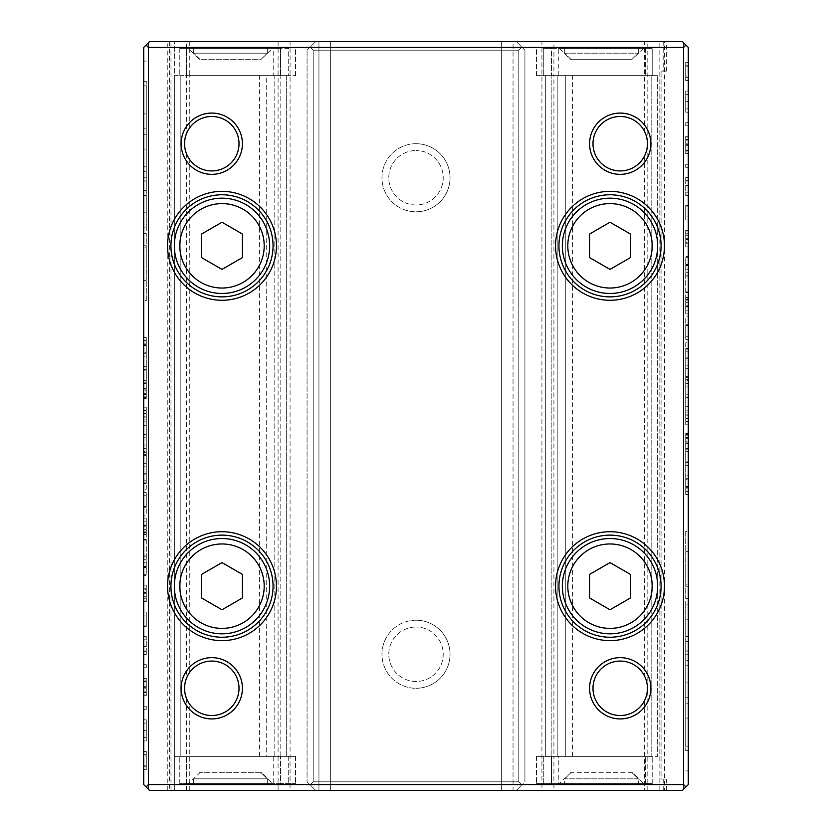 <?xml version="1.0" encoding="UTF-8"?>
<svg xmlns="http://www.w3.org/2000/svg" width="832" height="832" viewBox="0 0 832 832"><rect width="100%" height="100%" fill="white"/><g stroke="black" fill="none" stroke-linecap="round" stroke-linejoin="round"><path stroke-width="0.62" stroke-dasharray="4.16 3.12" d="M416 143.707A34.039 34.039 0 0 0 381.961 177.746A34.039 34.039 0 0 0 416 211.786A34.039 34.039 0 0 1 381.961 177.746A34.039 34.039 0 0 1 416 143.707A34.039 34.039 0 0 1 450.039 177.746A34.039 34.039 0 0 1 416 211.786A34.039 34.039 0 0 0 450.039 177.746A34.039 34.039 0 0 0 416 143.707M416 204.974A27.227 27.227 0 0 1 388.773 177.746A27.227 27.227 0 0 1 416 150.519A27.227 27.227 0 0 0 388.773 177.746A27.227 27.227 0 0 0 416 204.974A27.227 27.227 0 0 0 443.227 177.746A27.227 27.227 0 0 0 416 150.519A27.227 27.227 0 0 1 443.227 177.746A27.227 27.227 0 0 1 416 204.974M416 620.214A34.039 34.039 0 0 0 381.961 654.254A34.039 34.039 0 0 0 416 688.293A34.039 34.039 0 0 1 381.961 654.254A34.039 34.039 0 0 1 416 620.214A34.039 34.039 0 0 1 450.039 654.254A34.039 34.039 0 0 1 416 688.293A34.039 34.039 0 0 0 450.039 654.254A34.039 34.039 0 0 0 416 620.214M416 681.481A27.227 27.227 0 0 1 388.773 654.254A27.227 27.227 0 0 1 416 627.026A27.227 27.227 0 0 0 388.773 654.254A27.227 27.227 0 0 0 416 681.481A27.227 27.227 0 0 0 443.227 654.254A27.227 27.227 0 0 0 416 627.026A27.227 27.227 0 0 1 443.227 654.254A27.227 27.227 0 0 1 416 681.481M524.919 781.82L524.919 50.18L516.339 41.6L524.919 50.18L524.919 781.82L524.919 50.18L521.851 47.112L518.794 50.18L518.794 781.82L313.206 781.82L313.206 50.18L518.794 50.18L313.206 50.18L313.206 781.82L518.794 781.82L518.794 50.18L521.851 47.112L524.919 50.18L524.919 781.82L516.339 790.4L524.919 781.82M513.053 41.6L315.661 41.6L307.081 50.18L307.081 781.82L307.081 50.18L315.661 41.6L516.339 41.6L521.851 47.112L516.339 41.6L513.053 41.6L513.053 790.4L516.339 790.4L315.661 790.4L307.081 781.82L315.661 790.4L516.339 790.4L521.851 784.888L518.794 781.82L521.851 784.888L516.339 790.4L513.053 790.4L513.053 41.6L501.363 41.6L513.053 41.6M318.947 41.6L315.661 41.6L310.149 47.112L313.206 50.18L310.149 47.112L307.081 50.18L315.661 41.6L318.947 41.6L318.947 790.4L315.661 790.4L307.081 781.82L307.081 50.18L307.081 781.82L310.149 784.888L313.206 781.82L310.149 784.888L315.661 790.4L318.947 790.4L318.947 41.6L330.637 41.6L318.947 41.6M330.637 790.4L318.947 790.4L330.637 790.4L330.637 41.6L330.637 790.4M501.363 790.4L513.053 790.4L501.363 790.4L501.363 41.6L501.363 790.4M688.293 316.888L688.293 325.634L688.293 316.888L685.703 316.888L685.703 325.634L688.293 325.634L685.703 325.634L685.703 316.888L688.293 316.888M688.293 386.922C688.293 372.965 688.293 372.965 688.293 386.922C688.293 372.965 688.293 372.965 688.293 386.922C688.293 400.889 688.293 400.889 688.293 386.922C688.293 400.889 688.293 400.889 688.293 386.922C688.293 377.374 688.293 377.374 688.293 386.953C688.293 377.374 688.293 377.374 688.293 386.953C688.293 396.531 688.293 396.531 688.293 386.953C688.293 396.531 688.293 396.531 688.293 386.953L685.703 386.953C685.703 372.965 685.703 372.965 685.703 386.922C685.703 372.965 685.703 372.965 685.703 386.922C685.703 400.889 685.703 400.889 685.703 386.922C685.703 400.889 685.703 400.889 685.703 386.922C685.703 377.374 685.703 377.374 685.703 386.953C685.703 377.374 685.703 377.374 685.703 386.953C685.703 396.531 685.703 396.531 685.703 386.953C685.703 396.531 685.703 396.531 685.703 386.953L688.293 386.922M688.293 750.578L688.293 703.799L688.293 750.578L685.703 750.578L685.703 703.799L685.703 750.578M688.293 205.639L688.293 220.022L688.293 205.379L688.293 216.934L688.293 205.639L685.703 205.639L685.703 216.934L685.703 205.379L685.703 220.022L688.293 220.022L685.703 220.022L685.703 205.639L688.293 205.639M688.293 206.118L688.293 216.934L688.293 206.118L685.703 206.118L685.703 216.934L688.293 216.934L685.703 216.934L685.703 206.118L688.293 206.118M688.293 185.827L688.293 195.478L688.293 185.827L688.293 192.171L688.293 185.827L685.703 185.827L685.703 177.362L685.703 195.478L685.703 177.424L685.703 185.827L688.293 185.827L685.703 185.827M688.293 145.101L688.293 153.754L688.293 137.02L688.293 153.504L688.293 139.464L688.293 145.101L685.703 145.101L685.703 139.464L685.703 153.504L685.703 137.02L685.703 153.754L685.703 145.101M688.293 150.218L688.293 136.25L688.293 150.218L685.703 150.218L685.703 136.25L685.703 150.218M688.293 324.979L688.293 339.373L688.293 324.73L688.293 336.284L688.293 324.979L685.703 324.979L685.703 336.284L685.703 324.73L685.703 339.373L688.293 339.373L685.703 339.373L685.703 324.979L688.293 324.979M688.293 325.468L688.293 336.284L688.293 325.468L685.703 325.468L685.703 336.284L688.293 336.284L685.703 336.284L685.703 325.468L688.293 325.468M688.293 360.568L688.293 348.494L688.293 368.638L688.293 360.568L685.703 360.568L685.703 368.638L685.703 348.494L685.703 360.568M688.293 441.74L688.293 494.634L688.293 433.555L688.293 441.74L685.703 441.74L685.703 433.555L685.703 494.634L685.703 441.74M688.293 660.535L688.293 604.906L688.293 697.226L688.293 660.535L685.703 660.535L685.703 697.226L685.703 604.906L685.703 660.535M688.293 415.168L688.293 424.819L688.293 415.168L688.293 421.512L688.293 415.168L685.703 415.168L685.703 406.702L685.703 424.819L685.703 406.765L685.703 415.168L688.293 415.168L685.703 415.168M688.293 101.608C688.293 87.651 688.293 87.651 688.293 101.608C688.293 87.651 688.293 87.651 688.293 101.608C688.293 115.575 688.293 115.575 688.293 101.608C688.293 115.575 688.293 115.575 688.293 101.608L685.703 101.608C685.703 87.651 685.703 87.651 685.703 101.608C685.703 87.651 685.703 87.651 685.703 101.608C685.703 115.575 685.703 115.575 685.703 101.608C685.703 115.575 685.703 115.575 685.703 101.608L688.293 101.608M683.53 42.692L683.53 789.308L688.293 784.545L688.293 47.455L682.438 41.6L553.914 41.6L553.914 75.639L657.654 75.639L551.19 75.639L553.914 75.639L553.914 756.361L651.799 756.361L651.799 75.639L651.799 756.361L657.654 756.361L657.654 75.639L657.654 756.361L551.19 756.361L553.914 756.361L553.914 790.4L644.436 790.4L644.436 700.742C648.419 692.442 648.419 684.143 644.436 675.844L644.436 156.156C648.419 147.857 648.419 139.558 644.436 131.258L644.436 41.6M688.293 531.492L688.293 551.668L688.293 531.492L685.703 531.492L685.703 551.689L685.703 531.492L688.293 531.492M688.293 584.168L688.293 551.689L688.293 598.447L688.293 584.168L685.703 584.168L685.703 598.447L685.703 551.668L688.293 551.668L685.703 551.689L685.703 584.168M688.293 479.856L688.293 494.572L688.293 475.842L688.293 479.856L685.703 479.856L685.703 475.842L685.703 494.572L685.703 479.856M688.293 256.589L688.293 272.241L688.293 256.589L685.703 256.589L685.703 272.241L685.703 256.589M688.293 230.984L688.293 246.854L688.293 230.474L688.293 235.238L688.293 230.984L685.703 230.984L685.703 235.238L685.703 230.474L685.703 246.854L685.703 230.984M688.293 167.336L688.293 164.247L688.293 167.336L685.703 167.336L685.703 164.247L685.703 167.336L688.293 167.336M688.293 380.609L688.293 418.475L688.293 380.609L685.703 380.588L685.703 349.149L685.703 418.475L685.703 380.588M688.293 342.763L688.293 349.149L688.293 342.763L685.703 342.763L685.703 349.149L688.293 349.149L685.703 349.149L685.703 342.763L688.293 342.763M688.293 125.798L688.293 122.71L688.293 125.798L685.703 125.798L685.703 122.71L685.703 125.798L688.293 125.798M688.293 465.483L688.293 462.394L688.293 465.483L685.703 465.483L685.703 462.394L685.703 465.483L688.293 465.483M688.293 298.085L688.293 313.955L688.293 297.575L688.293 302.338L688.293 298.085L685.703 298.085L685.703 302.338L685.703 297.575L685.703 313.955L685.703 298.085M688.293 76.128L688.293 62.348L688.293 76.128L685.703 76.128L685.703 62.348L685.703 80.538L688.293 80.538L685.703 80.538L685.703 76.128M688.293 443.258L688.293 434.408L688.293 451.651L688.293 437.622L688.293 443.258L685.703 443.258L685.703 437.622L685.703 451.651L685.703 434.408L685.703 443.258M688.293 235.009L688.293 242.507L688.293 235.009L685.703 235.009L685.703 242.507L688.293 242.507L685.703 242.507L685.703 235.009L688.293 235.009M688.293 601.286L688.293 650.863L688.293 601.286L685.703 601.286L685.703 650.884L685.703 601.286M688.293 654.753L688.293 746.148L688.293 654.753L685.703 654.753L685.703 746.148L685.703 650.905L688.293 650.863L685.703 650.863L688.293 650.905L685.703 650.884L685.703 654.753M688.293 746.148L685.703 746.148L688.293 746.148M688.293 665.184L685.703 665.184L688.293 665.163M688.293 636.605L685.703 636.605L688.293 636.574M688.293 300.165L688.293 257.67L688.293 300.165L685.703 300.165L685.703 257.67L685.703 300.165M143.707 575.411L143.707 559.759L143.707 575.411L146.297 575.411L146.297 559.759L146.297 575.411M143.707 416.832L143.707 407.181L143.707 416.832L143.707 410.488L143.707 416.832L146.297 416.832L146.297 425.298L146.297 407.181L146.297 425.235L146.297 416.832L143.707 416.832L146.297 416.832M143.707 471.432L143.707 483.506L143.707 463.362L143.707 471.432L146.297 471.432L146.297 463.362L146.297 483.506L146.297 471.432M143.707 533.915L143.707 518.045L143.707 534.425L143.707 529.662L143.707 533.915L146.297 533.915L146.297 529.662L146.297 534.425L146.297 518.045L146.297 533.915M143.707 686.899L143.707 678.246L143.707 694.98L143.707 678.496L143.707 692.536L143.707 686.899L146.297 686.899L146.297 692.536L146.297 678.496L146.297 694.98L146.297 678.246L146.297 686.899M143.707 681.782L143.707 695.75L143.707 681.782L146.297 681.782L146.297 695.75L146.297 681.782M143.707 646.173L143.707 636.522L143.707 646.173L143.707 639.829L143.707 646.173L146.297 646.173L146.297 654.638L146.297 636.522L146.297 654.576L146.297 646.173L143.707 646.173L146.297 646.173M143.707 730.392C143.707 744.349 143.707 744.349 143.707 730.392C143.707 744.349 143.707 744.349 143.707 730.392C143.707 716.425 143.707 716.425 143.707 730.392C143.707 716.425 143.707 716.425 143.707 730.392L146.297 730.392C146.297 744.349 146.297 744.349 146.297 730.392C146.297 744.349 146.297 744.349 146.297 730.392C146.297 716.425 146.297 716.425 146.297 730.392C146.297 716.425 146.297 716.425 146.297 730.392L143.707 730.392M143.707 706.202L143.707 709.29L143.707 706.202L146.297 706.202L146.297 709.29L146.297 706.202L143.707 706.202M143.707 81.422L143.707 128.201L143.707 81.422L146.297 81.422L146.297 128.201L146.297 81.422M143.707 388.742L143.707 397.592L143.707 380.349L143.707 394.378L143.707 388.742L146.297 388.742L146.297 394.378L146.297 380.349L146.297 397.592L146.297 388.742M143.707 390.26L143.707 337.366L143.707 398.445L143.707 390.26L146.297 390.26L146.297 398.445L146.297 337.366L146.297 390.26M143.707 626.361L143.707 611.978L143.707 626.621L143.707 615.066L143.707 626.361L146.297 626.361L146.297 615.066L146.297 626.621L146.297 611.978L143.707 611.978L146.297 611.978L146.297 626.361L143.707 626.361M143.707 625.882L143.707 615.066L143.707 625.882L146.297 625.882L146.297 615.066L143.707 615.066L146.297 615.066L146.297 625.882L143.707 625.882M143.707 755.872L143.707 769.652L143.707 755.872L146.297 755.872L146.297 769.652L146.297 751.462L143.707 751.462L146.297 751.462L146.297 755.872M169.572 41.6L169.572 790.4L149.562 790.4L143.707 784.545L143.707 47.455L149.562 41.6L553.914 41.6M143.707 664.664L143.707 667.753L143.707 664.664L146.297 664.664L146.297 667.753L146.297 664.664L143.707 664.664M143.707 601.016L143.707 585.146L143.707 601.526L143.707 596.762L143.707 601.016L146.297 601.016L146.297 596.762L146.297 601.526L146.297 585.146L146.297 601.016M143.707 352.144L143.707 337.428L143.707 356.158L143.707 352.144L146.297 352.144L146.297 356.158L146.297 337.428L146.297 352.144M143.707 230.714L143.707 181.137L143.707 230.714L146.297 230.714L146.297 181.116L146.297 230.714M143.707 177.247L143.707 85.852L143.707 177.247L146.297 177.247L146.297 85.852L146.297 181.095L143.707 181.137L146.297 181.137L143.707 181.095L146.297 181.116L146.297 177.247M143.707 85.852L146.297 85.852L143.707 85.852M143.707 166.816L146.297 166.816L143.707 166.837M143.707 195.395L146.297 195.395L143.707 195.426M143.707 445.078C143.707 459.035 143.707 459.035 143.707 445.078C143.707 459.035 143.707 459.035 143.707 445.078C143.707 431.111 143.707 431.111 143.707 445.078C143.707 431.111 143.707 431.111 143.707 445.078C143.707 454.626 143.707 454.626 143.707 445.047C143.707 454.626 143.707 454.626 143.707 445.047C143.707 435.469 143.707 435.469 143.707 445.047C143.707 435.469 143.707 435.469 143.707 445.047L146.297 445.078C146.297 459.035 146.297 459.035 146.297 445.078C146.297 459.035 146.297 459.035 146.297 445.078C146.297 431.111 146.297 431.111 146.297 445.078C146.297 431.111 146.297 431.111 146.297 445.078C146.297 454.626 146.297 454.626 146.297 445.047C146.297 454.626 146.297 454.626 146.297 445.047C146.297 435.469 146.297 435.469 146.297 445.047C146.297 435.469 146.297 435.469 146.297 445.047L143.707 445.047M143.707 515.112L143.707 506.366L143.707 515.112L146.297 515.112L146.297 506.366L143.707 506.366L146.297 506.366L146.297 515.112L143.707 515.112M143.707 596.991L143.707 589.493L143.707 596.991L146.297 596.991L146.297 589.493L143.707 589.493L146.297 589.493L146.297 596.991L143.707 596.991M143.707 507.021L143.707 492.627L143.707 507.27L143.707 495.716L143.707 507.021L146.297 507.021L146.297 495.716L146.297 507.27L146.297 492.627L143.707 492.627L146.297 492.627L146.297 507.021L143.707 507.021M143.707 506.532L143.707 495.716L143.707 506.532L146.297 506.532L146.297 495.716L143.707 495.716L146.297 495.716L146.297 506.532L143.707 506.532M143.707 531.835L143.707 574.33L143.707 531.835L146.297 531.835L146.297 574.33L146.297 531.835M143.707 451.391L143.707 413.525L143.707 451.391L146.297 451.412L146.297 482.851L146.297 413.525L146.297 451.412M143.707 489.237L143.707 482.851L143.707 489.237L146.297 489.237L146.297 482.851L143.707 482.851L146.297 482.851L146.297 489.237L143.707 489.237M143.707 366.517L143.707 369.606L143.707 366.517L146.297 366.517L146.297 369.606L146.297 366.517L143.707 366.517M143.707 171.465L143.707 227.094L143.707 134.774L143.707 171.465L146.297 171.465L146.297 134.774L146.297 227.094L146.297 171.465M143.707 300.508L143.707 280.332L143.707 300.508L146.297 300.508L146.297 280.311L146.297 300.508L143.707 300.508M143.707 247.832L143.707 280.311L143.707 233.553L143.707 247.832L146.297 247.832L146.297 233.553L146.297 280.332L143.707 280.332L146.297 280.311L146.297 247.832M570.18 59.301L570.929 59.301L564.678 53.175L638.31 53.175L564.678 53.175L564.678 48.412L638.31 48.412L638.31 53.175L638.31 48.412L564.678 48.412L564.678 53.175L570.929 59.301L632.06 59.301L570.18 59.301L559.291 48.412L643.708 48.412L559.291 48.412M643.708 48.412L632.06 59.301L638.31 53.175L632.06 59.301L632.809 59.301M199.191 59.301L199.94 59.301L193.69 53.175L267.322 53.175L267.322 48.412L267.322 53.175L193.69 53.175L193.69 48.412L267.322 48.412L193.69 48.412L193.69 53.175L199.94 59.301L261.071 59.301L267.322 53.175L261.071 59.301L199.191 59.301L188.292 48.412L272.709 48.412L261.071 59.301L261.82 59.301M632.809 772.699L632.06 772.699L638.31 778.825L564.678 778.825L638.31 778.825L638.31 783.588L638.31 778.825L632.06 772.699L570.929 772.699L564.678 778.825L564.678 783.588L564.678 778.825L570.929 772.699L632.809 772.699L643.708 783.588L559.291 783.588L643.708 783.588M570.18 772.699L570.929 772.699L559.291 783.588M261.82 772.699L261.071 772.699L267.322 778.825L267.322 783.588L193.69 783.588L267.322 783.588L193.69 783.588L193.69 778.825L267.322 778.825L193.69 778.825L193.69 783.588L267.322 783.588L267.322 778.825L261.071 772.699L199.94 772.699L261.82 772.699L272.709 783.588L188.292 783.588L272.709 783.588M199.191 772.699L199.94 772.699L188.292 783.588M169.572 790.4L278.086 790.4L278.086 756.361L280.81 756.361L280.81 75.639L286.666 75.639L286.666 756.361L286.666 75.639L286.666 756.361L284.887 756.361L295.516 756.361L179.785 756.361L286.666 756.361L286.666 75.639L274.799 75.639L274.799 756.361L286.666 756.361L274.799 756.361L274.799 75.639L266.24 75.639L266.24 756.361L274.799 756.361L259.428 756.361L266.24 756.361L266.24 75.639L259.428 75.639L286.666 75.639L189.748 75.639L189.748 41.6M259.428 756.361L259.428 75.639M644.436 131.258A27.227 27.227 0 0 0 592.987 143.707A27.227 27.227 0 0 0 644.436 156.156M186.378 790.4L186.378 698.09L189.748 704.288A27.227 27.227 0 0 0 239.013 688.293A27.227 27.227 0 0 0 189.748 672.298L186.378 678.496L186.378 153.504L189.748 159.702A27.227 27.227 0 0 0 239.013 143.707A27.227 27.227 0 0 0 189.748 127.712L186.378 133.91L186.378 41.6M610.012 293.467A47.653 47.653 0 0 0 657.654 245.814A47.653 47.653 0 0 0 610.012 198.172A47.653 47.653 0 0 0 562.359 245.814A47.653 47.653 0 0 0 610.012 293.467M610.012 296.868A51.054 51.054 0 0 1 558.948 245.814A51.054 51.054 0 0 1 610.012 194.761A51.054 51.054 0 0 1 661.066 245.814A51.054 51.054 0 0 1 610.012 296.868M221.988 293.467A47.653 47.653 0 0 0 269.641 245.814A47.653 47.653 0 0 0 221.988 198.172A47.653 47.653 0 0 0 174.346 245.814A47.653 47.653 0 0 0 221.988 293.467M221.988 194.761A51.054 51.054 0 0 0 170.934 245.814A51.054 51.054 0 0 0 221.988 296.868A51.054 51.054 0 0 0 273.052 245.814A51.054 51.054 0 0 0 221.988 194.761M644.436 675.844A27.227 27.227 0 0 0 592.987 688.293A27.227 27.227 0 0 0 644.436 700.742M610.012 633.828A47.653 47.653 0 0 0 657.654 586.186A47.653 47.653 0 0 0 610.012 538.533A47.653 47.653 0 0 0 562.359 586.186A47.653 47.653 0 0 0 610.012 633.828M610.012 637.239A51.054 51.054 0 0 1 558.948 586.186A51.054 51.054 0 0 1 610.012 535.132A51.054 51.054 0 0 1 661.066 586.186A51.054 51.054 0 0 1 610.012 637.239M221.988 633.828A47.653 47.653 0 0 0 269.641 586.186A47.653 47.653 0 0 0 221.988 538.533A47.653 47.653 0 0 0 174.346 586.186A47.653 47.653 0 0 0 221.988 633.828M221.988 535.132A51.054 51.054 0 0 0 170.934 586.186A51.054 51.054 0 0 0 221.988 637.239A51.054 51.054 0 0 0 273.052 586.186A51.054 51.054 0 0 0 221.988 535.132M167.783 790.4L167.783 41.6M564.678 48.412L638.31 48.412L564.678 48.412M547.113 75.639L551.19 75.639L543.296 75.639L543.296 48.412L551.46 48.412L551.46 75.639L645.403 75.639L547.113 75.639M652.215 75.639L645.403 75.639L652.215 75.639L652.215 48.412L652.215 75.639M558.272 48.412L652.215 48.412L543.296 48.412L543.296 75.639L536.484 75.639L557.201 75.639L551.46 75.639L551.46 48.412L558.272 48.412L558.272 75.639M193.69 48.412L267.322 48.412L193.69 48.412M273.728 75.639L186.597 75.639L186.597 48.412L179.785 48.412L186.597 48.412L186.597 75.639L288.704 75.639L288.704 48.412L280.54 48.412L280.54 75.639L280.54 48.412L273.728 48.412L273.728 75.639L295.516 75.639L288.704 75.639L288.704 48.412L186.597 48.412L273.728 48.412M272.709 48.412L188.292 48.412M638.31 783.588L564.678 783.588L638.31 783.588M558.272 783.588L652.215 783.588L543.296 783.588L543.296 756.361L536.484 756.361L557.201 756.361L557.201 75.639L565.76 75.639L565.76 756.361L565.76 75.639L572.572 75.639L557.201 75.639L557.201 756.361L572.572 756.361L543.296 756.361L543.296 783.588L536.484 783.588L551.46 783.588L551.46 756.361L545.334 756.361L545.334 75.639L545.334 756.361L551.19 756.361L551.19 75.639L551.19 756.361L547.113 756.361L652.215 756.361L551.46 756.361L551.46 783.588L558.272 783.588L558.272 756.361M278.086 41.6L278.086 756.361L174.346 756.361L180.201 756.361L180.201 75.639L174.346 75.639L174.346 41.6L174.346 790.4L174.346 75.639L189.748 75.639L189.748 127.712M280.81 756.361L180.201 756.361L180.201 75.639L280.81 75.639L280.81 756.361M189.748 790.4L189.748 704.288M644.436 790.4L666.401 790.4L659.838 790.4L659.838 41.6L659.838 790.4L664.602 790.4L664.602 41.6M189.748 672.298L189.748 159.702M278.086 790.4L290.066 790.4L290.066 41.6M290.066 790.4L541.934 790.4L541.934 41.6M541.934 790.4L553.914 790.4M661.066 779.064L666.401 779.064L661.066 779.064L661.066 71.115L661.066 779.064M663.208 71.115L666.401 71.115L661.066 71.115L663.208 71.115L663.208 41.6M683.53 789.308L682.438 790.4L664.602 790.4M148.47 789.308L148.47 42.692M174.346 756.361L174.346 75.639L174.346 756.361M201.573 597.969L221.988 609.762L242.414 597.969L242.414 574.392L221.988 562.598L201.573 574.392L201.573 597.969M630.427 597.969L610.012 609.762L589.586 597.969L589.586 574.392L610.012 562.598L630.427 574.392L630.427 597.969M201.573 257.608L221.988 269.402L242.414 257.608L242.414 234.031L221.988 222.238L201.573 234.031L201.573 257.608M630.427 257.608L610.012 269.402L589.586 257.608L589.586 234.031L610.012 222.238L630.427 234.031L630.427 257.608M545.334 756.361L545.334 75.639L545.334 756.361M179.785 783.588L179.785 756.361L179.785 783.588L186.597 783.588L179.785 783.588M273.728 783.588L186.597 783.588L186.597 756.361L186.597 783.588L295.516 783.588L280.54 783.588L280.54 756.361L280.54 783.588L273.728 783.588L273.728 756.361M288.704 756.361L288.704 783.588L288.704 756.361M645.403 783.588L645.403 756.361L645.403 783.588M652.215 783.588L652.215 756.361L652.215 783.588M179.785 48.412L179.785 75.639L179.785 48.412M645.403 48.412L645.403 75.639L645.403 48.412M295.516 756.361L295.516 783.588L295.516 756.361M536.484 756.361L536.484 783.588L536.484 756.361M536.484 75.639L536.484 48.412L536.484 75.639M295.516 75.639L295.516 48.412L295.516 75.639M146.297 667.753L143.707 667.753L146.297 667.753M146.297 597.698L146.297 588.234L146.297 597.698L143.707 597.698L143.707 592.769L143.707 597.698M146.297 585.146L143.707 585.146L146.297 585.146M146.297 588.234L143.707 588.234L143.707 592.769L143.707 588.234L146.297 588.234M146.297 598.208L143.707 598.208M146.297 601.526L143.707 601.526M146.297 596.762L143.707 596.762M146.297 352.914L146.297 340.527L146.297 352.914L143.707 352.914L143.707 340.527L143.707 352.914M146.297 337.428L143.707 337.428L146.297 337.428M146.297 356.158L143.707 356.158M146.297 340.527L143.707 340.527L146.297 340.527M146.297 754.322L143.707 754.322L146.297 754.322M146.297 765.846L143.707 765.846M146.297 769.652L143.707 769.652L146.297 769.652M146.297 766.844L143.707 766.844L146.297 766.844M146.297 245.19L143.707 245.19M146.297 626.621L143.707 626.621L146.297 626.621M146.297 615.066L143.707 615.066L146.297 615.066M146.297 388.138L146.297 345.363L146.297 388.138L143.707 388.138L143.707 369.127L143.707 388.138M146.297 337.366L143.707 337.366L146.297 337.366M146.297 345.363L143.707 345.363L143.707 369.127L143.707 345.363L146.297 345.363M146.297 398.445L143.707 398.445M146.297 383.396L143.707 383.396M146.297 380.089L143.707 380.089L146.297 380.089M146.297 397.592L143.707 397.592M146.297 383.625L143.707 383.625M146.297 393.702L143.707 393.702M146.297 396.822L143.707 396.822L146.297 396.822M146.297 380.349L143.707 380.349M146.297 394.378L143.707 394.378M146.297 61.069L143.707 61.069L146.297 61.069M146.297 81.266L143.707 81.266L146.297 81.266M146.297 113.911L143.707 113.911M146.297 128.201L143.707 128.201M146.297 507.27L143.707 507.27L146.297 507.27M146.297 495.716L143.707 495.716L146.297 495.716M146.297 709.29L143.707 709.29L146.297 709.29M146.297 730.361C146.297 739.95 146.297 739.95 146.297 730.361C146.297 739.95 146.297 739.95 146.297 730.361C146.297 720.782 146.297 720.782 146.297 730.361C146.297 720.782 146.297 720.782 146.297 730.361L143.707 730.361C143.707 739.95 143.707 739.95 143.707 730.361C143.707 739.95 143.707 739.95 143.707 730.361C143.707 720.782 143.707 720.782 143.707 730.361C143.707 720.782 143.707 720.782 143.707 730.361L146.297 730.361M146.297 532.459L143.707 532.459L146.297 532.459M146.297 540.114L143.707 540.114L146.297 540.114M146.297 566.831L143.707 566.831L146.297 566.831M146.297 574.33L143.707 574.33L146.297 574.33M146.297 539.802L143.707 539.802M146.297 539.334L143.707 539.334M146.297 654.638L143.707 654.638M146.297 651.196L143.707 651.196M146.297 639.829L143.707 639.829M146.297 651.3L143.707 651.3M146.297 654.576L143.707 654.576M146.297 636.522L143.707 636.522M146.297 454.397L143.707 454.397M146.297 482.851L143.707 482.851M146.297 419.962L143.707 419.962M146.297 413.525L143.707 413.525L146.297 413.525M146.297 419.91L143.707 419.91L146.297 419.91M146.297 448.427L143.707 448.427M146.297 681.554L143.707 681.554M146.297 678.246L143.707 678.246L146.297 678.246M146.297 695.75L143.707 695.75M146.297 691.85L143.707 691.85M146.297 694.98L143.707 694.98L146.297 694.98M146.297 678.496L143.707 678.496M146.297 692.536L143.707 692.536M146.297 530.598L146.297 521.134L146.297 530.598L143.707 530.598L143.707 525.678L143.707 530.598M146.297 518.045L143.707 518.045L146.297 518.045M146.297 521.134L143.707 521.134L143.707 525.678L143.707 521.134L146.297 521.134M146.297 531.118L143.707 531.118M146.297 534.425L143.707 534.425M146.297 529.662L143.707 529.662M146.297 369.606L143.707 369.606L146.297 369.606M146.297 474.843L143.707 474.843M146.297 483.506L143.707 483.506M146.297 480.158L143.707 480.158M146.297 473.273L143.707 473.273M146.297 466.835L143.707 466.835M146.297 463.362L143.707 463.362M146.297 190.351L143.707 190.351M146.297 227.094L143.707 227.094M146.297 212.815L143.707 212.815M146.297 180.908L143.707 180.908M146.297 149.053L143.707 149.053M146.297 134.774L143.707 134.774M146.297 425.298L143.707 425.298M146.297 421.855L143.707 421.855M146.297 410.488L143.707 410.488M146.297 421.949L143.707 421.949M146.297 425.235L143.707 425.235M146.297 407.181L143.707 407.181M146.297 572.125L146.297 562.858L146.297 572.125L143.707 572.125L143.707 567.33L143.707 572.125M146.297 559.759L143.707 559.759L146.297 559.759M146.297 562.858L143.707 562.858L143.707 567.33L143.707 562.858L146.297 562.858M146.297 233.553L143.707 233.553M146.297 280.311L143.707 280.311M685.703 101.639C685.703 92.05 685.703 92.05 685.703 101.639C685.703 92.05 685.703 92.05 685.703 101.639C685.703 111.218 685.703 111.218 685.703 101.639C685.703 111.218 685.703 111.218 685.703 101.639L688.293 101.639C688.293 92.05 688.293 92.05 688.293 101.639C688.293 92.05 688.293 92.05 688.293 101.639C688.293 111.218 688.293 111.218 688.293 101.639C688.293 111.218 688.293 111.218 688.293 101.639L685.703 101.639M685.703 598.447L688.293 598.447M685.703 551.689L688.293 551.689M685.703 479.086L685.703 491.473L685.703 479.086L688.293 479.086L688.293 491.473L688.293 479.086M685.703 494.572L688.293 494.572L685.703 494.572M685.703 475.842L688.293 475.842M685.703 491.473L688.293 491.473L685.703 491.473M685.703 259.875L685.703 269.142L685.703 259.875L688.293 259.875L688.293 264.67L688.293 259.875M685.703 272.241L688.293 272.241L685.703 272.241M685.703 269.142L688.293 269.142L688.293 264.67L688.293 269.142L685.703 269.142M685.703 234.302L685.703 243.766L685.703 234.302L688.293 234.302L688.293 239.231L688.293 234.302M685.703 246.854L688.293 246.854L685.703 246.854M685.703 243.766L688.293 243.766L688.293 239.231L688.293 243.766L685.703 243.766M685.703 233.792L688.293 233.792M685.703 230.474L688.293 230.474M685.703 235.238L688.293 235.238M685.703 406.702L688.293 406.702M685.703 410.145L688.293 410.145M685.703 421.512L688.293 421.512M685.703 410.051L688.293 410.051M685.703 406.765L688.293 406.765M685.703 424.819L688.293 424.819M685.703 164.247L688.293 164.247L685.703 164.247M685.703 641.649L688.293 641.649M685.703 604.906L688.293 604.906M685.703 619.185L688.293 619.185M685.703 651.092L688.293 651.092M685.703 682.947L688.293 682.947M685.703 697.226L688.293 697.226M685.703 443.862L685.703 486.637L685.703 443.862L688.293 443.862L688.293 462.873L688.293 443.862M685.703 494.634L688.293 494.634L685.703 494.634M685.703 486.637L688.293 486.637L688.293 462.873L688.293 486.637L685.703 486.637M685.703 433.555L688.293 433.555M685.703 377.603L688.293 377.603M685.703 349.149L688.293 349.149M685.703 412.038L688.293 412.038M685.703 418.475L688.293 418.475L685.703 418.475M685.703 412.09L688.293 412.09L685.703 412.09M685.703 383.573L688.293 383.573M685.703 357.157L688.293 357.157M685.703 348.494L688.293 348.494M685.703 351.842L688.293 351.842M685.703 358.727L688.293 358.727M685.703 365.165L688.293 365.165M685.703 368.638L688.293 368.638M685.703 122.71L688.293 122.71L685.703 122.71M685.703 324.73L688.293 324.73L685.703 324.73M685.703 336.284L688.293 336.284L685.703 336.284M685.703 462.394L688.293 462.394L685.703 462.394M685.703 301.402L685.703 310.866L685.703 301.402L688.293 301.402L688.293 306.322L688.293 301.402M685.703 313.955L688.293 313.955L685.703 313.955M685.703 310.866L688.293 310.866L688.293 306.322L688.293 310.866L685.703 310.866M685.703 300.882L688.293 300.882M685.703 297.575L688.293 297.575M685.703 302.338L688.293 302.338M685.703 150.446L688.293 150.446M685.703 153.754L688.293 153.754L685.703 153.754M685.703 136.25L688.293 136.25M685.703 140.15L688.293 140.15M685.703 137.02L688.293 137.02L685.703 137.02M685.703 153.504L688.293 153.504M685.703 139.464L688.293 139.464M685.703 77.678L688.293 77.678L685.703 77.678M685.703 66.154L688.293 66.154M685.703 62.348L688.293 62.348L685.703 62.348M685.703 65.156L688.293 65.156L685.703 65.156M685.703 177.362L688.293 177.362M685.703 180.804L688.293 180.804M685.703 192.171L688.293 192.171M685.703 180.7L688.293 180.7M685.703 177.424L688.293 177.424M685.703 195.478L688.293 195.478M685.703 448.604L688.293 448.604M685.703 451.911L688.293 451.911L685.703 451.911M685.703 434.408L688.293 434.408M685.703 448.375L688.293 448.375M685.703 438.298L688.293 438.298M685.703 435.178L688.293 435.178L685.703 435.178M685.703 451.651L688.293 451.651M685.703 437.622L688.293 437.622M685.703 205.379L688.293 205.379L685.703 205.379M685.703 216.934L688.293 216.934L685.703 216.934M685.703 770.931L688.293 770.931L685.703 770.931M685.703 750.734L688.293 750.734L685.703 750.734M685.703 718.089L688.293 718.089M685.703 703.799L688.293 703.799M685.703 586.81L688.293 586.81M685.703 299.541L688.293 299.541L685.703 299.541M685.703 291.886L688.293 291.886L685.703 291.886M685.703 265.169L688.293 265.169L685.703 265.169M685.703 257.67L688.293 257.67L685.703 257.67M685.703 292.198L688.293 292.198M685.703 292.666L688.293 292.666M647.806 790.4L647.806 41.6M663.208 790.4L663.208 779.064M170.976 790.4L170.976 41.6M146.297 593.32L143.707 593.32M146.297 592.134L143.707 592.134M146.297 596.835L143.707 596.835M146.297 600.08L143.707 600.08M146.297 592.769L143.707 592.769L146.297 592.769M146.297 343.928L143.707 343.928M146.297 344.77L143.707 344.77M146.297 353.298L143.707 353.298M146.297 345.478L143.707 345.478M146.297 344.926L143.707 344.926M146.297 369.834L143.707 369.834M146.297 370.136L143.707 370.136M146.297 369.127L143.707 369.127L146.297 369.127M146.297 388.835L143.707 388.835M146.297 389.969L143.707 389.969M146.297 388.804L143.707 388.804M146.297 389.095L143.707 389.095M146.297 382.855L143.707 382.855M146.297 388.034L143.707 388.034M146.297 555.038L143.707 555.038M146.297 556.837L143.707 556.837M146.297 646.464L143.707 646.464M146.297 686.993L143.707 686.993L146.297 686.962M146.297 688.116L143.707 688.116M146.297 687.253L143.707 687.253M146.297 681.002L143.707 681.002M146.297 686.192L143.707 686.192M146.297 526.219L143.707 526.219M146.297 525.034L143.707 525.034M146.297 529.734L143.707 529.734M146.297 532.979L143.707 532.979M146.297 525.678L143.707 525.678L146.297 525.678M146.297 417.123L143.707 417.123M146.297 567.84L143.707 567.84M146.297 566.332L143.707 566.332M146.297 567.33L143.707 567.33L146.297 567.33M685.703 488.072L688.293 488.072M685.703 487.23L688.293 487.23M685.703 478.702L688.293 478.702M685.703 486.522L688.293 486.522M685.703 487.074L688.293 487.074M685.703 264.16L688.293 264.16M685.703 265.668L688.293 265.668M685.703 264.67L688.293 264.67L685.703 264.67M685.703 238.68L688.293 238.68M685.703 239.866L688.293 239.866M685.703 235.165L688.293 235.165M685.703 231.92L688.293 231.92M685.703 239.231L688.293 239.231L685.703 239.231M685.703 414.877L688.293 414.877M685.703 462.166L688.293 462.166M685.703 461.864L688.293 461.864M685.703 462.873L688.293 462.873L685.703 462.873M685.703 305.781L688.293 305.781M685.703 306.966L688.293 306.966M685.703 302.266L688.293 302.266M685.703 299.021L688.293 299.021M685.703 306.322L688.293 306.322L685.703 306.322M685.703 145.007L688.293 145.007L685.703 145.038M685.703 143.884L688.293 143.884M685.703 144.747L688.293 144.747M685.703 150.998L688.293 150.998M685.703 145.808L688.293 145.808M685.703 185.536L688.293 185.536M685.703 443.165L688.293 443.165M685.703 442.031L688.293 442.031M685.703 443.196L688.293 443.196M685.703 442.905L688.293 442.905M685.703 449.145L688.293 449.145M685.703 443.966L688.293 443.966M685.703 276.962L688.293 276.962M685.703 275.163L688.293 275.163M666.401 790.4L666.401 779.064M666.401 71.115L666.401 41.6M572.572 756.361L572.572 75.639M146.297 455.634L143.707 455.634M146.297 434.491L143.707 434.491M143.707 452.286L146.297 452.286M143.707 437.798L146.297 437.798M146.297 740.948L143.707 740.948M146.297 719.805L143.707 719.805M143.707 737.599L146.297 737.599M143.707 723.122L146.297 723.122M685.703 91.052L688.293 91.052M685.703 112.195L688.293 112.195M688.293 94.401L685.703 94.401M688.293 108.878L685.703 108.878M685.703 376.366L688.293 376.366M685.703 397.509L688.293 397.509M688.293 379.714L685.703 379.714M688.293 394.202L685.703 394.202"/><path stroke-width="1.25" d="M148.47 784.545L683.53 784.545L685.911 786.926L688.293 784.545L688.293 47.455L685.911 45.074L683.53 47.455L148.47 47.455L146.089 45.074L143.707 47.455L143.707 784.545L146.089 786.926L148.47 784.545L148.47 47.455M620.214 174.346A30.628 30.628 0 0 1 589.586 143.707A30.628 30.628 0 0 1 620.214 113.079A30.628 30.628 0 0 1 650.853 143.707A30.628 30.628 0 0 1 620.214 174.346M620.214 116.48A27.227 27.227 0 0 0 592.987 143.707A27.227 27.227 0 0 0 620.214 170.934A27.227 27.227 0 0 0 647.452 143.707A27.227 27.227 0 0 0 620.214 116.48M211.786 174.346A30.628 30.628 0 0 1 181.147 143.707A30.628 30.628 0 0 1 211.786 113.079A30.628 30.628 0 0 1 242.414 143.707A30.628 30.628 0 0 1 211.786 174.346M211.786 116.48A27.227 27.227 0 0 0 184.548 143.707A27.227 27.227 0 0 0 211.786 170.934A27.227 27.227 0 0 0 239.013 143.707A27.227 27.227 0 0 0 211.786 116.48M186.378 133.91C183.966 140.452 183.966 146.983 186.378 153.504M610.012 198.172A47.653 47.653 0 0 1 657.654 245.814A47.653 47.653 0 0 1 610.012 293.467A47.653 47.653 0 0 1 562.359 245.814A47.653 47.653 0 0 1 610.012 198.172A47.653 47.653 0 0 0 562.359 245.814A47.653 47.653 0 0 0 610.012 293.467M610.012 300.279A54.454 54.454 0 0 1 555.547 245.814A54.454 54.454 0 0 1 610.012 191.36A54.454 54.454 0 0 1 664.466 245.814A54.454 54.454 0 0 1 610.012 300.279M610.012 194.761A51.054 51.054 0 0 0 558.948 245.814A51.054 51.054 0 0 0 610.012 296.868A51.054 51.054 0 0 0 661.066 245.814A51.054 51.054 0 0 0 610.012 194.761M221.988 198.172A47.653 47.653 0 0 1 269.641 245.814A47.653 47.653 0 0 1 221.988 293.467A47.653 47.653 0 0 1 174.346 245.814A47.653 47.653 0 0 1 221.988 198.172A47.653 47.653 0 0 0 174.346 245.814A47.653 47.653 0 0 0 221.988 293.467M221.988 300.279A54.454 54.454 0 0 1 167.534 245.814A54.454 54.454 0 0 1 221.988 191.36A54.454 54.454 0 0 1 276.453 245.814A54.454 54.454 0 0 1 221.988 300.279M221.988 194.761A51.054 51.054 0 0 0 170.934 245.814A51.054 51.054 0 0 0 221.988 296.868A51.054 51.054 0 0 0 273.052 245.814A51.054 51.054 0 0 0 221.988 194.761M620.214 718.921A30.628 30.628 0 0 1 589.586 688.293A30.628 30.628 0 0 1 620.214 657.654A30.628 30.628 0 0 1 650.853 688.293A30.628 30.628 0 0 1 620.214 718.921M620.214 661.066A27.227 27.227 0 0 0 592.987 688.293A27.227 27.227 0 0 0 620.214 715.52A27.227 27.227 0 0 0 647.452 688.293A27.227 27.227 0 0 0 620.214 661.066M211.786 718.921A30.628 30.628 0 0 1 181.147 688.293A30.628 30.628 0 0 1 211.786 657.654A30.628 30.628 0 0 1 242.414 688.293A30.628 30.628 0 0 1 211.786 718.921M211.786 661.066A27.227 27.227 0 0 0 184.548 688.293A27.227 27.227 0 0 0 211.786 715.52A27.227 27.227 0 0 0 239.013 688.293A27.227 27.227 0 0 0 211.786 661.066M186.378 678.496C183.966 685.038 183.966 691.569 186.378 698.09M610.012 538.533A47.653 47.653 0 0 1 657.654 586.186A47.653 47.653 0 0 1 610.012 633.828A47.653 47.653 0 0 1 562.359 586.186A47.653 47.653 0 0 1 610.012 538.533A47.653 47.653 0 0 0 562.359 586.186A47.653 47.653 0 0 0 610.012 633.828M610.012 640.64A54.454 54.454 0 0 1 555.547 586.186A54.454 54.454 0 0 1 610.012 531.721A54.454 54.454 0 0 1 664.466 586.186A54.454 54.454 0 0 1 610.012 640.64M610.012 535.132A51.054 51.054 0 0 0 558.948 586.186A51.054 51.054 0 0 0 610.012 637.239A51.054 51.054 0 0 0 661.066 586.186A51.054 51.054 0 0 0 610.012 535.132M221.988 538.533A47.653 47.653 0 0 1 269.641 586.186A47.653 47.653 0 0 1 221.988 633.828A47.653 47.653 0 0 1 174.346 586.186A47.653 47.653 0 0 1 221.988 538.533A47.653 47.653 0 0 0 174.346 586.186A47.653 47.653 0 0 0 221.988 633.828M221.988 640.64A54.454 54.454 0 0 1 167.534 586.186A54.454 54.454 0 0 1 221.988 531.721A54.454 54.454 0 0 1 276.453 586.186A54.454 54.454 0 0 1 221.988 640.64M221.988 535.132A51.054 51.054 0 0 0 170.934 586.186A51.054 51.054 0 0 0 221.988 637.239A51.054 51.054 0 0 0 273.052 586.186A51.054 51.054 0 0 0 221.988 535.132M683.53 784.545L683.53 47.455M630.427 234.031L630.427 257.608L610.012 269.402L589.586 257.608L589.586 234.031L610.012 222.238L630.427 234.031M630.427 574.392L630.427 597.969L610.012 609.762L589.586 597.969L589.586 574.392L610.012 562.598L630.427 574.392M685.911 786.926L682.438 790.4L149.562 790.4L146.089 786.926M146.089 45.074L149.562 41.6L682.438 41.6L685.911 45.074M201.573 597.969L221.988 609.762L242.414 597.969L242.414 574.392L221.988 562.598L201.573 574.392L201.573 597.969M201.573 257.608L221.988 269.402L242.414 257.608L242.414 234.031L221.988 222.238L201.573 234.031L201.573 257.608M610.012 288.028A42.203 42.203 0 0 0 652.215 245.814A42.203 42.203 0 0 0 610.012 203.611A42.203 42.203 0 0 0 567.798 245.814A42.203 42.203 0 0 0 610.012 288.028M221.988 288.028A42.203 42.203 0 0 0 264.202 245.814A42.203 42.203 0 0 0 221.988 203.611A42.203 42.203 0 0 0 179.785 245.814A42.203 42.203 0 0 0 221.988 288.028M610.012 628.389A42.203 42.203 0 0 0 652.215 586.186A42.203 42.203 0 0 0 610.012 543.972A42.203 42.203 0 0 0 567.798 586.186A42.203 42.203 0 0 0 610.012 628.389M221.988 628.389A42.203 42.203 0 0 0 264.202 586.186A42.203 42.203 0 0 0 221.988 543.972A42.203 42.203 0 0 0 179.785 586.186A42.203 42.203 0 0 0 221.988 628.389"/></g></svg>
